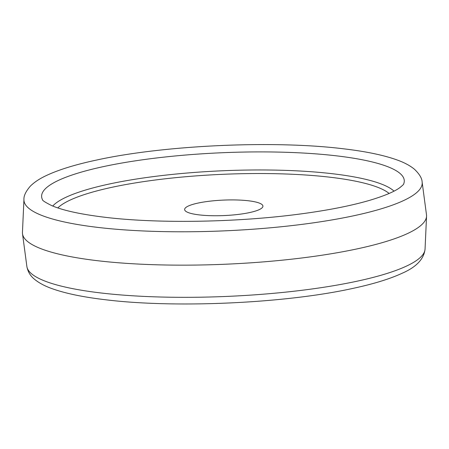 <?xml version="1.0" encoding="UTF-8"?>
<svg xmlns="http://www.w3.org/2000/svg" width="449" height="449" viewBox="0 0 449 449"><rect width="100%" height="100%" fill="white"/><g stroke="black" fill="none" stroke-linecap="round" stroke-linejoin="round"><path stroke-width="0.67" d="M23.943 199.502L22.45 232.391A202.241 39.95 -2.5 0 0 22.512 233.8A202.241 39.95 -2.5 0 0 97.82 260.746A202.241 39.95 -2.5 0 0 310.944 256.794A202.241 39.95 -2.5 0 0 426.55 216.16A202.241 39.95 -2.5 0 0 426.488 214.751L422.133 182.12C422.06 178.433 419.54 174.173 414.567 169.346C410.263 165.765 404.661 162.723 397.769 160.214C384.293 155.259 366.109 151.442 343.216 148.771C273.419 140.172 163.767 145.201 96.311 160.108C75.292 164.609 58.623 169.756 46.309 175.559C39.658 178.657 34.349 182.176 30.369 186.122C25.84 191.364 23.696 195.826 23.943 199.502A199.317 39.372 -2.5 0 0 98.224 227.447A199.317 39.372 -2.5 0 0 311.421 223.114A199.317 39.372 -2.5 0 0 422.133 182.12M199.244 214.897A39.181 7.74 -2.5 0 0 240.838 214.089A39.181 7.74 -2.5 0 0 262.923 206.125A39.181 7.74 -2.5 0 0 248.325 200.765A39.181 7.74 -2.5 0 0 206.725 201.573A39.181 7.74 -2.5 0 0 184.64 209.543A39.181 7.74 -2.5 0 0 199.244 214.897M403.679 183.916A181.503 35.853 -2.5 0 0 336.627 155.859A181.503 35.853 -2.5 0 0 136.67 160.641A181.503 35.853 -2.5 0 0 42.487 199.682C42.167 200.366 45.231 202.336 51.674 205.591C62.843 210.424 80.68 214.33 105.167 217.299C159.457 223.883 240.484 222.356 303.861 213.499C329.892 209.913 351.747 205.547 369.415 200.4C383.946 196.045 394.003 191.858 399.593 187.828C402.523 185.493 403.887 184.185 403.679 183.916M394.02 191.134A173.982 34.371 -2.5 0 0 332.642 173.752A173.982 34.371 -2.5 0 0 52.741 206.035M425.057 249.049C423.974 259.039 416.302 267.121 402.029 273.306C389.653 279.031 373.018 284.122 352.117 288.567C284.627 303.384 175.385 308.356 105.784 299.78C83.447 297.176 65.582 293.478 52.196 288.696C44.917 286.125 39.035 282.993 34.545 279.3C30.369 275.967 27.81 271.679 26.867 266.437A199.317 39.372 -2.5 0 0 101.087 292.989A199.317 39.372 -2.5 0 0 311.123 289.094A199.317 39.372 -2.5 0 0 425.057 249.049L426.55 216.16M389.126 193.452A169.722 33.529 -2.5 0 0 330.088 177.226A169.722 33.529 -2.5 0 0 57.814 207.921M26.867 266.437L22.512 233.8"/></g></svg>
